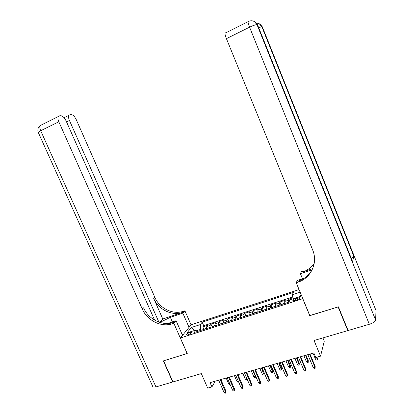 <?xml version="1.0" encoding="UTF-8"?>
<svg xmlns="http://www.w3.org/2000/svg" width="414" height="414" viewBox="0 0 414 414"><rect width="100%" height="100%" fill="white"/><g stroke="black" fill="none" stroke-linecap="round" stroke-linejoin="round"><path stroke-width="0.62" d="M187.852 334.91C190.409 333.922 191.635 333.073 191.537 332.364L189.721 332.556C187.175 333.539 185.953 334.388 186.046 335.102L187.852 334.91M299.063 289.588L191.128 324.804L180.406 337.99L302.825 298.685M322.915 337.902L324.271 341.183L320.545 356.144L315.727 357.505L313.822 352.93L210.058 382.639L211.932 386.914L215.275 381.149M180.406 337.99L187.257 353.53L163.582 360.842L172.985 381.915L201.323 373.599L207.704 388.109L211.932 386.914M347.874 330.015L347.781 330.605L314.05 340.505L320.545 356.144M309.807 315.546L338.124 306.929L347.781 330.605M292.874 297.79L288.92 299.068L289.598 300.688M284.734 303.446L284.734 301.428L285.298 300.233L279.895 301.977L280.992 304.606M275.662 306.355L275.698 304.337L276.309 303.136L270.963 304.859L272.05 307.452M266.688 309.237L266.761 307.214L267.418 306.003L262.124 307.711L263.206 310.267M254.222 313.232L254.926 312.705L257.808 312.068L257.917 310.06L258.621 308.839L253.384 310.531L254.455 313.056M249.031 314.899L249.171 312.88L249.911 311.649L244.731 313.32L245.797 315.82M240.337 317.688L240.513 315.665L241.3 314.428L236.171 316.084L237.232 318.552M231.742 320.446L231.949 318.423L232.771 317.181L227.7 318.816L228.751 321.254M223.234 323.174L223.472 321.155L224.336 319.898L219.316 321.518L220.362 323.929M214.814 325.875L215.083 323.851L215.989 322.594L211.021 324.193L212.056 326.584M297.376 297.961L295.291 298.629C292.848 299.545 291.735 300.326 291.963 300.978L296.486 300.062C298.939 299.141 300.052 298.359 299.819 297.713L297.376 297.961L297.997 299.462M197.908 331.298L196.132 329.953L194.15 332.504L288.962 302.091L290.038 299.715L300.424 296.372L301.144 294.623M196.132 329.953L186.983 332.897L191.325 327.495L200.304 324.581L202.161 322.185L293.309 292.507L292.3 294.727L300.134 292.186M288.387 302.277L288.372 300.253L288.92 299.068M292.708 296.921L203.688 325.689L202.808 326.843L203.838 329.202M206.482 328.55L206.783 326.527L207.724 325.259L202.808 326.843M209.805 327.484L210.095 325.461L211.021 324.193M218.168 324.799L218.426 322.775L219.316 321.518M226.624 322.087L226.851 320.063L227.7 318.816M235.168 319.344L235.364 317.326L236.171 316.084M243.805 316.575L243.965 314.552L244.731 313.32M252.53 313.776L252.659 311.758L253.384 310.531M261.353 310.95L261.446 308.927L262.124 307.711M270.27 308.088L270.326 306.065L270.963 304.859M279.279 305.196L279.3 303.177L279.895 301.977M309.755 315.691L302.774 298.82M201.1 330.274L200.697 329.358L196.94 330.563M293.05 298.742L292.3 294.727M203.688 325.689L202.161 322.185M200.304 324.581L200.697 329.358M300.197 296.445L301.087 294.478M191.325 327.495L194.295 330.543M309.537 354.161L314.976 367.213L315.183 366.426L315.132 368.305L314.976 367.213L313.284 367.684L307.84 354.643M315.183 366.426L310.008 354.022M315.132 368.305L314.19 368.569L313.284 367.684M317.362 358.012L317.315 359.823L316.399 360.082L315.52 359.217L317.171 358.752L317.362 358.012L317 357.147M317.315 359.823L316.555 357.272M315.52 359.217L313 353.168M182.248 334.709L182.662 335.211M375.953 310.417L375.653 320.141C375.203 321.652 373.092 323.029 369.329 324.276L348.081 330.517L338.424 306.836L309.853 315.659L296.233 282.757L297.883 282.208C310.961 278.229 318.221 262.818 312.642 249.89L226.422 38.662C225.376 36.034 224.916 34.212 225.045 33.198L225.495 32.835M296.233 282.757L297.283 280.469L304.507 278.073M312.627 268.702L302.463 272.117C307.328 270.44 311.24 267.547 314.2 263.433M312.068 269.788L300.404 273.701L301.366 271.615L302.929 271.087L302.463 272.117M352.48 261.327L352.65 261.751L353.784 256.116C353.634 256.659 352.78 257.348 351.217 258.186M302.489 278.746L300.404 273.701M297.883 282.208L298.401 281.07C305.165 278.71 310.029 274.332 312.984 267.925M154.613 320.11L66.085 120.878C64.449 117.597 62.674 115.879 60.755 115.729L59.305 115.879L58.302 116.505C57.66 117.679 57.825 119.434 58.809 121.768L40.691 130.746L155.943 386.919L172.742 381.987L163.339 360.915L187.231 353.473M189.058 327.35L182.822 313.134L170.351 317.315L159.892 322.434M182.822 313.134L184.908 310.795L183.019 311.421C172.555 314.826 159.437 308.207 154.872 297.376L76.248 119.641C74.68 116.458 72.993 114.792 71.187 114.642L69.831 114.781L68.915 115.351C68.3 116.474 68.47 118.176 69.428 120.469L66.535 121.897M162.811 319.028L181.979 312.58C171.468 315.991 158.293 309.336 153.703 298.453L162.811 319.028L159.638 322.356M187.175 353.556L173.813 323.256L171.836 323.903L173.538 322.454L172.974 322.63C162.071 326.118 148.367 319.137 143.554 307.809L142.271 308.994L58.809 121.768M173.813 323.256L176.079 320.71L167.691 323.494M158.893 322.102L69.428 120.469M155.943 386.919L152.968 387.028L152.787 386.624M182.538 335.371L176.079 320.71M191.071 324.876L184.908 310.795M171.836 323.903C160.88 327.402 147.11 320.379 142.271 308.994M182.207 334.621L183.48 334.212M183.019 334.776L182.455 334.957M300.155 356.842L305.594 369.816L305.822 369.034L305.755 370.903L305.594 369.816L303.912 370.282L298.478 357.323M305.822 369.034L300.652 356.702M305.755 370.903L304.823 371.161L303.912 370.282M290.876 359.502L296.31 372.398L296.559 371.606L296.481 373.475L296.31 372.398L294.649 372.859L289.22 359.978M296.559 371.606L291.399 359.352M296.481 373.475L295.56 373.728L294.649 372.859M281.701 362.126L287.13 374.944L287.404 374.158L287.306 376.015L287.13 374.944L285.484 375.405L280.061 362.597M287.404 374.158L282.25 361.971M287.306 376.015L286.395 376.269L285.484 375.405M272.624 364.729L278.042 377.47L278.343 376.678L278.234 378.531L278.042 377.47L276.417 377.92L271.004 365.189M278.343 376.678L273.193 364.563M278.234 378.531L277.333 378.779L276.417 377.92M284.615 303.488L284.283 303.281L280.894 304.678M308.264 360.584L308.202 362.39L307.297 362.643L306.417 361.784L308.047 361.324L308.264 360.584L305.998 355.171M308.202 362.39L305.532 355.305M306.417 361.784L303.902 355.771M275.589 306.381L275.279 306.169L271.91 307.561M299.26 363.13L299.187 364.931L298.292 365.179L297.412 364.33L299.027 363.875L299.26 363.13L296.998 357.748M299.187 364.931L296.512 357.887M297.412 364.33L294.897 358.348M266.657 309.248L266.368 309.03L263.019 310.412M290.354 365.65L290.266 367.441L289.381 367.689L288.496 366.845L290.095 366.395L290.354 365.65L288.097 360.299M290.266 367.441L287.585 360.444M288.496 366.845L285.986 360.899M281.541 368.144L281.442 369.93L280.563 370.178L279.678 369.335L281.261 368.89L281.541 368.144L279.284 362.819M281.442 369.93L278.751 362.974M279.678 369.335L277.173 363.425M263.646 367.296L269.059 379.964L269.379 379.172L269.255 381.02L269.059 379.964L267.454 380.414L262.041 367.756M269.379 379.172L264.236 367.13M269.255 381.02L268.365 381.263L267.454 380.414M249.021 314.826L246.232 315.494L245.523 316.027M272.821 370.608L272.707 372.388L271.838 372.636L270.953 371.798L272.515 371.358L272.821 370.608L270.565 365.319M272.707 372.388L270.011 365.474M270.953 371.798L268.448 365.924M254.765 369.842L260.168 382.432L260.509 381.636L260.375 383.478L260.168 382.432L258.579 382.878L253.177 370.297M260.509 381.636L255.376 369.666M260.375 383.478L259.49 383.721L258.579 382.878M240.322 317.548L236.911 318.79M264.189 373.05L264.06 374.825L263.2 375.068L262.316 374.24L263.863 373.801L264.189 373.05L261.938 367.787M264.06 374.825L261.363 367.953M262.316 374.24L259.816 368.393M245.978 372.357L251.376 384.875L251.738 384.078L251.588 385.915L251.376 384.875L249.802 385.315L244.405 372.807M251.738 384.078L246.609 372.176M251.588 385.915L250.713 386.153L249.802 385.315M231.716 320.234L228.388 321.523M255.671 376.098L255.505 377.237L254.657 377.475L253.772 376.652L255.303 376.217L252.804 370.401M255.505 377.237L255.516 375.746M253.772 376.652L251.272 370.84M237.284 374.846L242.671 387.297L243.059 386.495L242.894 388.322L242.671 387.297L241.119 387.727L235.726 375.291M243.059 386.495L237.936 374.66M242.894 388.322L242.03 388.565L241.119 387.727M223.203 322.884L219.953 324.229M247.199 379.281L246.195 379.855L245.311 379.043L246.827 378.613L244.332 372.828M247.039 379.617L246.873 378.52M245.311 379.043L242.816 373.262M228.683 377.309L234.065 389.688L234.469 388.881L234.293 390.707L234.065 389.688L232.523 390.112L227.141 377.749M234.469 388.881L229.356 377.118M234.293 390.707L233.434 390.945L232.523 390.112M214.788 325.585L211.611 326.905M238.63 381.987L237.822 382.215L236.937 381.403L234.448 375.658M236.937 381.403L238.221 381.04M220.17 379.747L225.542 392.053L225.966 391.246L225.78 393.067L225.542 392.053L224.021 392.477L218.649 380.181M225.966 391.246L220.859 379.55M225.78 393.067L224.931 393.3L224.021 392.477M206.457 328.261L203.352 329.554M230.039 384.409L229.537 384.549L228.652 383.747L226.163 378.029M228.652 383.747L229.63 383.467M284.734 301.428L288.372 300.253M206.783 326.527L210.095 325.461M215.083 323.851L218.426 322.775M223.472 321.155L226.851 320.063M231.949 318.423L235.364 317.326M240.513 315.665L243.965 314.552M249.171 312.88L252.659 311.758M257.917 310.06L261.446 308.927M266.761 307.214L270.326 306.065M275.698 304.337L279.3 303.177M295.953 300.233L295.291 298.629M376.171 310.95L262.398 27.045L261.886 26.822L353.784 256.116M352.65 261.751L257.596 24.975L257.037 24.736L375.653 320.141M257.715 25.275L254.305 21.523C252.261 20.452 250.18 20.514 248.064 21.699L248.55 21.43M369.329 324.276L249.575 27.179L226.422 38.662M225.045 33.198L248.064 21.699C248.017 22.682 248.519 24.509 249.575 27.179C253.363 25.378 255.852 24.566 257.037 24.736L254.305 21.523M257.399 24.524L254.874 21.776L253.953 21.337M262.176 26.548L259.78 23.96L262.507 27.314M258.615 27.515L261.886 26.822L259.252 23.727L256.375 22.982M259.252 23.727L258.9 23.541M182.522 312.404L183.557 311.25M173.538 322.454L172.4 323.727M153.703 298.453L154.872 297.376M38.342 132.583L40.691 130.746C39.718 128.449 39.573 126.705 40.267 125.514L40.494 125.401M172.923 323.143L172.736 322.718M172.39 321.937L170.351 317.315M181.979 312.58L183.019 311.421M68.915 115.351L64.113 117.736M58.302 116.505L40.267 125.514C38.021 127.331 37.348 129.618 38.248 132.376L152.968 387.028"/></g></svg>
